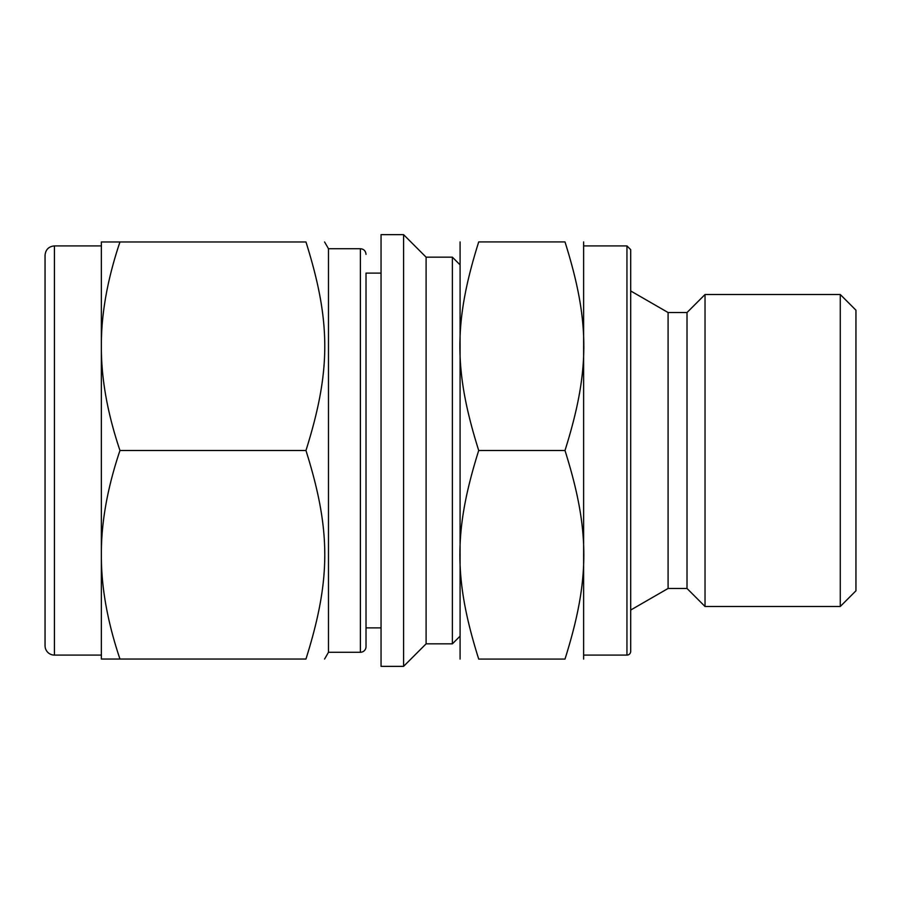 <?xml version="1.0" encoding="UTF-8"?>
<svg xmlns="http://www.w3.org/2000/svg" width="901" height="901" viewBox="0 0 901 901"><rect width="100%" height="100%" fill="white"/><g stroke="black" fill="none" stroke-linecap="round" stroke-linejoin="round"><path stroke-width="1.35" d="M119.957 241.964L305.957 241.964C331.05 241.964 331.05 241.964 305.957 241.964C331.05 241.964 331.05 241.964 305.957 241.964C331.05 321.702 331.05 370.761 305.957 450.5C331.05 530.239 331.05 579.298 305.957 659.036C331.05 659.036 331.05 659.036 305.957 659.036C331.05 659.036 331.05 659.036 305.957 659.036L119.957 659.036C107.883 623.109 101.689 589.637 101.362 558.597L101.362 550.939C101.689 519.911 107.883 486.427 119.957 450.5C107.883 414.573 101.689 381.089 101.362 350.061L101.362 342.403C101.689 311.363 107.883 277.891 119.957 241.964L101.362 241.964L101.362 342.403M119.957 450.5L305.957 450.5M101.362 558.597L101.362 659.036L119.957 659.036M381.055 234.643L381.055 666.357L403.58 666.357L403.58 234.643L381.055 234.643M101.362 350.061L101.362 550.939M403.58 234.643L426.105 257.168L426.105 643.832L403.58 666.357M426.105 257.168L452.381 257.168L452.381 643.832L426.105 643.832M54.432 655.095L54.432 245.905C48.733 246.457 45.602 249.588 45.05 255.287L45.05 645.713A9.382 9.382 0 0 0 54.432 655.095L101.362 655.095M324.585 241.964L328.482 248.721L328.482 652.279L324.585 659.036M381.055 273.116L366.02 273.116L366.02 646.648L366.02 627.884L381.055 627.884M366.02 646.648A5.631 5.631 0 0 1 360.389 652.279L360.389 248.721C363.779 249.025 365.66 250.895 366.02 254.352M564.995 659.082C590.099 659.082 590.099 659.082 564.995 659.082C590.099 659.082 590.099 659.082 564.995 659.082L478.713 659.082C453.608 659.082 453.608 659.082 478.713 659.082C453.608 659.082 453.608 659.082 478.713 659.082C453.608 579.332 453.608 530.261 478.713 450.5C453.608 370.739 453.608 321.668 478.713 241.918C453.608 241.918 453.608 241.918 478.713 241.918C453.608 241.918 453.608 241.918 478.713 241.918L564.995 241.918C590.099 241.918 590.099 241.918 564.995 241.918C590.099 241.918 590.099 241.918 564.995 241.918C590.099 321.668 590.099 370.739 564.995 450.5C590.099 530.261 590.099 579.332 564.995 659.082M564.995 450.5L478.713 450.5M460.084 241.918L460.084 659.082M583.623 241.918L583.623 659.082M668.091 588.466L668.091 312.534L630.7 290.955L630.7 249.656L630.7 651.344L630.7 610.045L668.091 588.466L687.012 588.466L705.033 606.486L840.273 606.486L840.273 294.514L705.033 294.514L705.033 606.486M630.7 651.344A3.75 3.75 0 0 1 626.95 655.095L626.95 245.905L630.7 249.656M668.091 312.534L687.012 312.534L687.012 588.466M840.273 294.514L855.95 310.192L855.95 590.808L840.273 606.486M459.893 264.669L452.381 257.168M459.893 636.331L452.381 643.832M54.432 245.905L101.362 245.905M328.482 652.279L360.389 652.279M328.482 248.721L360.389 248.721M583.814 655.095L626.95 655.095M583.814 245.905L626.95 245.905M687.012 312.534L705.033 294.514"/></g></svg>

